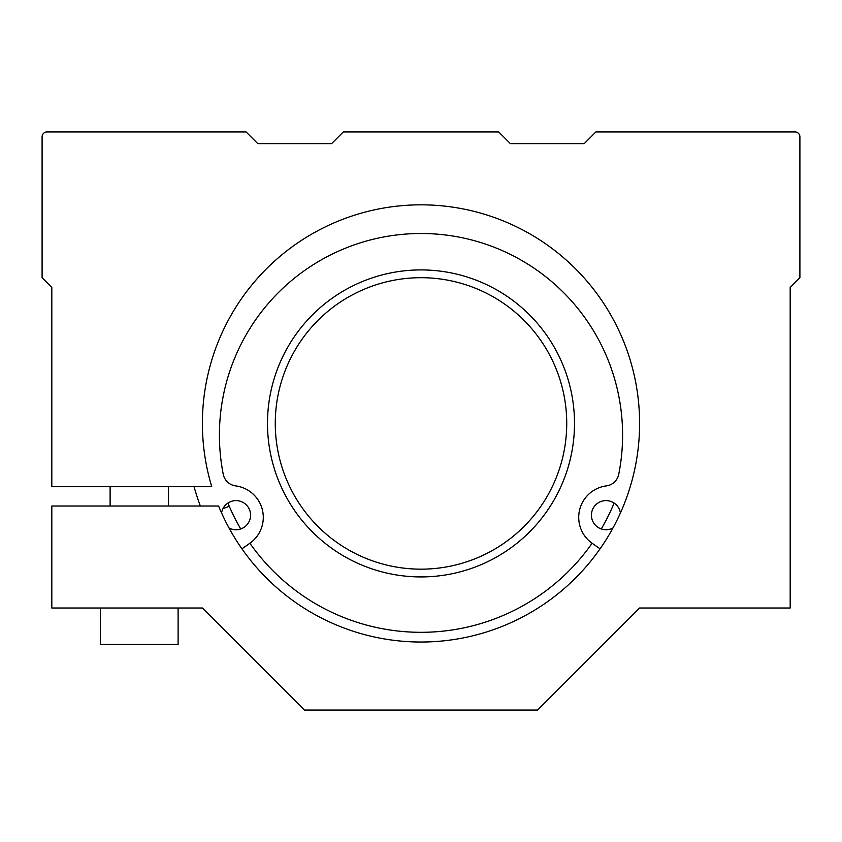 <?xml version="1.0" encoding="UTF-8"?>
<svg xmlns="http://www.w3.org/2000/svg" width="842" height="842" viewBox="0 0 842 842"><rect width="100%" height="100%" fill="white"/><g stroke="black" fill="none" stroke-linecap="round" stroke-linejoin="round"><path stroke-width="1.26" d="M600.062 548.816L591.431 542.764A31.722 31.722 0 0 1 606.335 485.908A14.577 14.577 0 0 0 618.744 474.288A201.596 201.596 0 0 0 421 233.497A201.596 201.596 0 0 0 223.256 474.288A14.577 14.577 0 0 0 235.665 485.908A31.722 31.722 0 0 1 250.569 542.764L241.938 548.816M200.354 506.01A235.602 235.602 0 0 1 194.018 486.581M612.976 527.966A14.577 14.577 0 0 1 591.431 515.167A14.577 14.577 0 0 1 604.903 500.643A14.577 14.577 0 0 1 620.417 512.978M221.583 512.978A14.577 14.577 0 0 1 239.844 501.116A14.577 14.577 0 0 1 249.516 520.619A14.577 14.577 0 0 1 229.024 527.966M227.887 503.053A208.879 208.879 0 0 0 229.277 506.326L222.972 508.621L229.277 506.326A208.879 208.879 0 0 0 240.728 528.955M249.895 543.237A208.879 208.879 0 0 0 592.105 543.237M601.272 528.955A208.879 208.879 0 0 0 614.113 503.053M553.941 346.672A153.507 153.507 0 0 0 288.059 346.672A153.507 153.507 0 0 0 421 576.928A153.507 153.507 0 0 0 553.941 346.672M547.205 350.567A145.729 145.729 0 0 0 294.795 350.567A145.729 145.729 0 0 0 421 569.16A145.729 145.729 0 0 0 547.205 350.567M211.721 486.581A218.594 218.594 0 0 1 464.237 209.153A218.594 218.594 0 0 1 589.421 562.782A218.594 218.594 0 0 1 218.604 506.01L51.815 506.01L51.815 608.019L202.406 608.019L304.415 710.038L537.585 710.038L639.594 608.019L790.185 608.019L790.185 287.417L799.9 277.702L799.9 136.825A4.863 4.863 0 0 0 795.037 131.962L595.873 131.962L584.222 143.624L510.378 143.624L498.727 131.962L343.273 131.962L331.622 143.624L257.778 143.624L246.127 131.962L46.963 131.962A4.863 4.863 0 0 0 42.1 136.825L42.1 277.702L51.815 287.417L51.815 486.581L211.721 486.581M178.115 608.019L178.115 644.456L100.387 644.456L100.387 608.019M110.113 486.581L110.113 506.01M168.4 486.581L168.4 506.01"/></g></svg>
